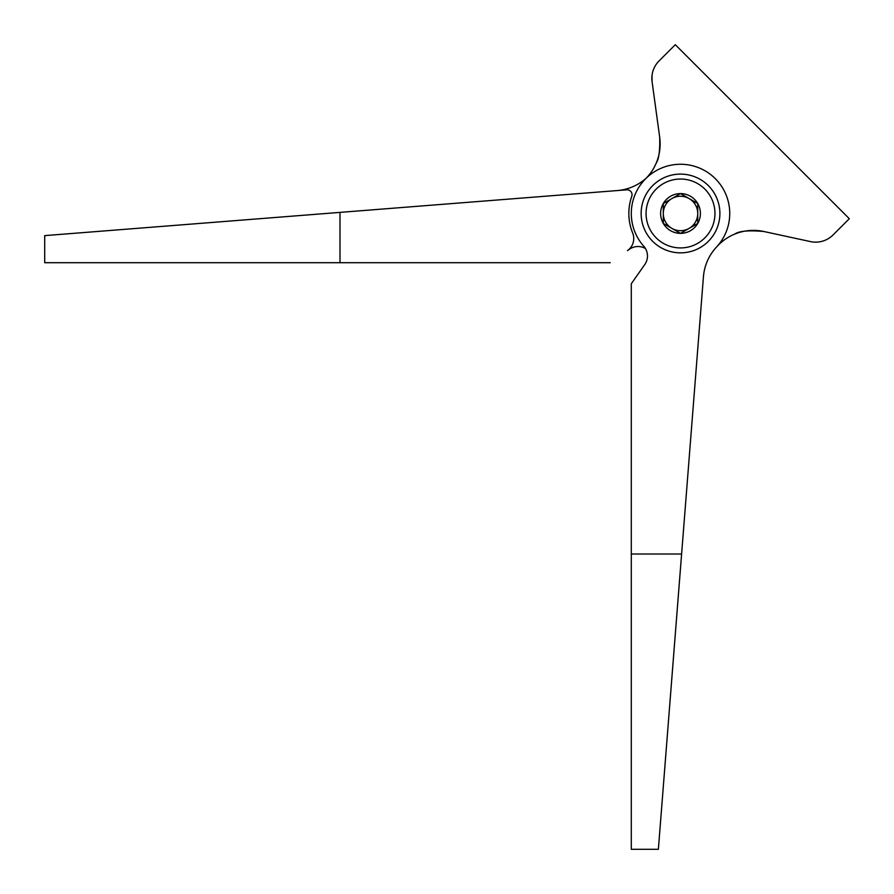 <?xml version="1.0" encoding="UTF-8"?>
<svg xmlns="http://www.w3.org/2000/svg" width="894" height="894" viewBox="0 0 894 894"><rect width="100%" height="100%" fill="white"/><g stroke="black" fill="none" stroke-linecap="round" stroke-linejoin="round"><path stroke-width="1.34" d="M629.521 249.191A14.762 14.762 0 0 1 645.457 248.543A14.762 14.762 0 0 0 629.521 249.191L627.454 250.633A14.762 14.762 0 0 0 632.661 232.976A51.673 51.673 0 0 1 631.756 196.356A4.917 4.917 0 0 0 626.728 189.819L44.7 235.625L339.988 212.392L44.7 235.625L339.988 212.392L339.988 262.702L44.7 262.702L44.7 235.625M716.977 246.543A49.215 49.215 0 0 1 716.507 247.057A49.215 49.215 0 0 0 680.513 164.261A49.215 49.215 0 0 0 643.747 246.196A14.762 14.762 0 0 1 644.809 264.479L631.298 283.767L631.298 554.012L681.608 554.012L658.375 849.3L703.433 276.76A49.215 49.215 0 0 1 716.507 247.057A49.215 49.215 0 0 0 716.977 246.543A49.215 49.215 0 0 1 763.834 231.501A49.215 49.215 0 0 0 716.977 246.543M189.439 224.238L243.581 219.98L189.439 224.238M339.988 262.702L610.233 262.702M657.414 160.004L656.688 161.982A49.215 49.215 0 0 1 646.317 178.074A49.215 49.215 0 0 1 617.24 190.567M680.513 252.857A39.37 39.37 0 0 0 719.894 213.487A39.37 39.37 0 0 0 680.513 174.107A39.37 39.37 0 0 0 641.143 213.487A39.37 39.37 0 0 0 680.513 252.857A39.37 39.37 0 0 1 641.143 213.487A39.37 39.37 0 0 1 680.513 174.107A39.37 39.37 0 0 1 719.894 213.487A39.37 39.37 0 0 1 680.513 252.857M669.762 704.561L674.02 650.419L669.762 704.561M658.375 849.3L631.298 849.3L631.298 554.012M645.457 248.543A14.762 14.762 0 0 1 644.809 264.479M735.516 233.77L736.354 233.446M745.73 230.998L749.597 230.54M754.123 230.395L763.834 231.501C748.915 230.138 739.215 230.987 734.745 234.083C739.159 230.998 748.859 230.138 763.834 231.501L810.456 241.592A24.607 24.607 0 0 0 833.063 234.943L849.3 218.706L833.063 234.943M658.397 156.852A49.215 49.215 0 0 0 659.683 137.207L652.084 81.678L652.017 75.532M643.747 246.196A49.215 49.215 0 0 1 645.714 178.677A49.215 49.215 0 0 0 659.683 137.207L652.084 81.678A24.607 24.607 0 0 1 659.057 60.937L675.294 44.7L849.3 218.706M663.292 203.541L680.513 193.596L697.745 203.541L697.745 223.422L680.513 233.368L663.292 223.422L663.292 203.541A19.892 19.892 0 0 1 697.745 203.541A19.892 19.892 0 0 1 680.513 233.368A19.892 19.892 0 0 1 663.292 203.541L663.292 213.487A17.221 17.221 0 0 1 689.129 198.569A17.221 17.221 0 0 1 689.129 228.395A17.221 17.221 0 0 1 663.292 213.487L663.292 223.019M663.292 223.422L671.908 228.395M680.166 193.797L671.908 198.569M697.745 203.541L689.129 198.569M697.745 223.019L697.745 203.944M680.513 233.368L689.129 228.395M656.33 162.853C658.923 159.065 660.04 150.516 659.683 137.207C660.04 150.505 658.923 159.043 656.33 162.853L656.565 162.283M659.683 137.207L652.084 81.678L659.683 137.207M652.329 73.498L652.497 72.716M646.071 213.487A34.453 34.453 0 0 0 680.513 247.929A34.453 34.453 0 0 0 714.965 213.487A34.453 34.453 0 0 0 680.513 179.035A34.453 34.453 0 0 0 646.071 213.487M641.143 213.487A39.37 39.37 0 0 1 680.513 174.107A39.37 39.37 0 0 1 719.894 213.487"/></g></svg>
